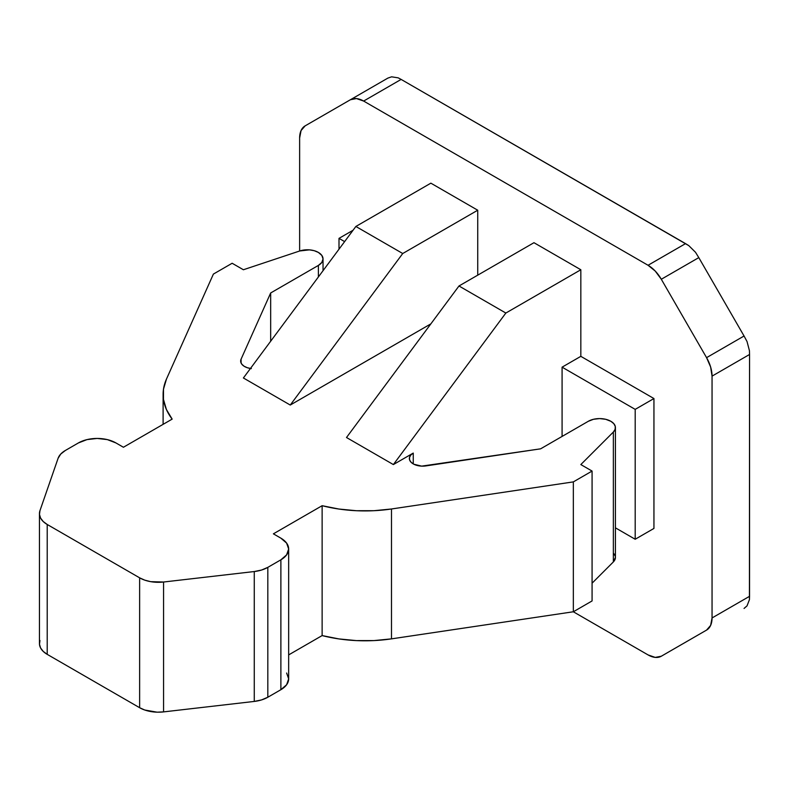 <?xml version="1.0" encoding="UTF-8"?>
<svg xmlns="http://www.w3.org/2000/svg" width="789" height="789" viewBox="0 0 789 789"><rect width="100%" height="100%" fill="white"/><g stroke="black" fill="none" stroke-linecap="round" stroke-linejoin="round"><path stroke-width="1.18" d="M299.633 138.016L299.633 251.01L299.633 138.016A26.51 15.307 60 0 1 305.126 125.875L301.063 130.56L299.633 138.016M573.327 611.771L648.055 654.909L655.225 657.405L661.31 656.221L706.569 630.095L710.633 625.411L712.053 617.955L712.053 376.126L710.633 367.023L706.569 357.654L661.31 279.257L655.225 271.061L648.055 265.272L363.64 101.061L356.46 98.566L350.385 99.749L305.126 125.875L350.385 99.749A26.51 15.307 60 0 1 363.64 101.061L401.128 79.413L685.542 243.623L648.055 265.272L363.64 101.061L401.128 79.413L688.787 245.626L685.542 243.623L648.055 265.272A26.51 15.307 60 0 1 661.31 279.257L698.798 257.618L744.057 336.006L706.569 357.654L661.31 279.257L698.798 257.618L744.057 336.006L747.035 341.548L744.057 336.006L706.569 357.654A26.51 15.307 60 0 1 712.053 376.126L749.55 354.478L749.55 596.306L712.053 617.955L712.053 376.126L749.55 354.478L749.432 599.65L749.55 596.306L712.053 617.955A26.51 15.307 60 0 1 706.569 630.095L661.31 656.221A26.51 15.307 60 0 1 648.055 654.909L573.327 611.771M430.863 183.166L477.73 210.219L477.73 275.164L477.73 210.219L402.735 253.516L355.869 226.463L430.863 183.166L477.73 210.219L402.735 253.516L290.263 405.043L243.397 377.98L355.869 226.463L430.863 183.166M533.966 242.696L580.832 269.749L580.832 356.342L653.943 398.544L653.943 528.433L653.943 398.544L635.194 409.373L635.194 539.252L653.943 528.433L635.194 539.252L635.194 409.373L562.084 367.161L580.832 356.342L580.832 269.749L505.848 313.046L393.366 464.573L413.258 453.083L413.258 463.912L413.258 453.083L393.366 464.573L346.499 437.51L458.981 285.983L533.966 242.696L580.832 269.749L505.848 313.046L458.981 285.983L505.848 313.046L393.366 464.573L346.499 437.51L458.981 285.983L533.966 242.696M562.084 436.425L562.084 367.161L562.084 436.425M243.397 377.98L355.869 226.463L402.735 253.516L290.263 405.043L243.397 377.98M318.381 252.431L314.219 250.695L309.426 249.857L299.731 250.971A15.376 8.876 180 0 1 318.292 252.381L318.381 252.431A15.908 9.182 180 0 1 323.036 258.93A15.908 9.182 180 0 1 318.381 265.42L318.381 276.969L318.381 265.42L321.833 262.441L323.036 258.93L321.833 255.419L318.381 252.431M299.731 250.971L243.397 269.749L232.144 263.26L243.397 269.749L299.731 250.971M213.395 274.079L232.144 263.26L213.395 274.079L166.469 379.065L213.395 274.079M172.16 419.117A106.042 61.226 180 0 1 163.106 394.362A106.042 61.226 180 0 1 166.469 379.065L163.491 389.145L163.461 399.362L166.38 409.452L172.16 419.117L123.419 447.255L172.16 419.117M115.914 442.925L123.419 447.255L115.914 442.925L107.314 439.601L97.175 438.437L87.027 439.601L78.427 442.925A26.51 15.307 180 0 1 115.914 442.925M65.359 450.47L78.427 442.925L65.359 450.47L60.723 454.069L58.1 458.291A26.51 15.307 180 0 1 65.359 450.47M39.963 510.651L58.1 458.291L39.963 510.651L39.48 514.398L40.584 518.087L43.217 521.519L47.212 524.478A26.51 15.307 180 0 1 39.45 513.659A26.51 15.307 180 0 1 39.963 510.651M39.45 513.659L39.45 643.538A26.51 15.307 0 0 0 47.212 654.357L47.212 524.478L47.212 654.357L139.633 707.713L139.633 577.834L47.212 524.478L139.633 577.834L139.633 707.713A26.51 15.307 0 0 0 163.57 711.895L163.57 582.016A26.51 15.307 180 0 1 139.633 577.834L144.752 580.142L150.689 581.661L163.57 582.016L163.57 711.895L254.265 701.431L254.265 571.542L163.57 582.016L254.265 571.542L254.265 701.431A26.51 15.307 0 0 0 267.816 697.239L267.816 567.36A26.51 15.307 180 0 1 254.265 571.542L261.583 570.033L267.816 567.36L267.816 697.239L280.884 689.694L280.884 559.815L267.816 567.36L280.884 559.815L280.884 689.694A26.51 15.307 0 0 0 288.656 678.875L286.634 673.017M280.884 538.167A26.51 15.307 180 0 1 288.656 548.986A26.51 15.307 180 0 1 280.884 559.815L286.634 554.845L288.656 548.986L286.634 543.138L280.884 538.167L273.388 533.837L280.884 538.167M288.656 654.909L322.129 635.579L322.129 505.7L273.388 533.837L322.129 505.7L322.129 635.579A106.042 61.226 0 0 0 391.492 638.863L391.492 508.984A106.042 61.226 180 0 1 322.129 505.7L338.866 509.033L356.332 510.72L374.035 510.7L391.492 508.984L391.492 638.863L573.337 611.771L573.337 481.892L391.492 508.984L573.337 481.892L573.337 611.771L592.075 600.942L592.075 471.063L573.337 481.892L592.075 471.063L592.075 600.942L573.337 611.771L391.492 638.863L374.035 640.579L356.332 640.599L338.866 638.912L322.129 635.579L288.656 654.909M615.42 427.608A15.376 8.876 180 0 0 610.913 421.326L613.832 423.683L615.282 426.445L615.124 429.334L613.359 432.047L580.832 464.573L592.075 471.063L580.832 464.573L613.359 432.047L613.359 561.926L592.075 583.199L613.359 561.926A15.376 8.876 0 0 0 615.42 557.488L615.42 427.608A15.376 8.876 180 0 1 613.359 432.047L613.359 561.926L615.42 557.379M610.913 421.326L605.666 419.284L599.581 418.584L593.486 419.284L588.328 421.277A15.908 9.182 180 0 1 610.824 421.277L610.913 421.326M588.328 421.277L540.623 448.823L425.942 465.904A13.255 7.653 180 0 1 409.373 458.498A13.255 7.653 180 0 1 413.258 453.083L410.744 455.105L409.491 457.482L409.619 459.967L411.118 462.295L413.831 464.218L421.651 466.131L540.623 448.823L588.328 421.277M251.366 368.601L247.332 367.733L243.998 366.165L241.7 364.064L240.694 361.648L241.079 359.173L241.079 362.999L241.079 359.173L270.666 292.966L270.666 341.243L270.666 292.966L318.381 265.42L270.666 292.966L241.079 359.173A13.255 7.653 180 0 0 240.655 361.086A13.255 7.653 180 0 0 250.448 368.473M430.853 323.865L290.263 405.043L430.853 323.865M39.963 640.53L39.48 644.278L40.584 647.966L43.217 651.398L47.212 654.357L139.633 707.713L144.752 710.021L157.1 712.181L163.57 711.895L254.265 701.431L261.583 699.912L267.816 697.239L280.884 689.694L286.634 684.734L288.656 678.875L288.656 548.986M615.282 556.324L613.832 553.562M387.872 78.101L350.385 99.749L387.872 78.101L391.61 76.819L387.872 78.101L350.385 99.749M747.035 605.853L744.057 608.447L747.035 605.853L749.432 599.65L747.035 605.853M749.432 350.671L749.55 354.478L749.432 350.671L747.035 341.548L749.432 350.671M695.494 252.263L698.798 257.618L695.494 252.263L688.787 245.626L695.494 252.263M398.179 77.845L401.128 79.413L398.179 77.845L391.61 76.819L398.179 77.845M615.42 527.831L635.194 539.252L615.42 527.831M635.194 409.373L653.943 398.544L580.832 356.342L562.084 367.161L635.194 409.373M339.004 249.186L339.004 238.367L353.058 230.25L339.004 238.367L339.004 249.186M344.625 241.612L339.004 238.367L344.625 241.612M163.106 394.579L163.106 424.334M323.036 258.93L323.036 270.686M661.31 656.221L698.798 634.573"/></g></svg>
